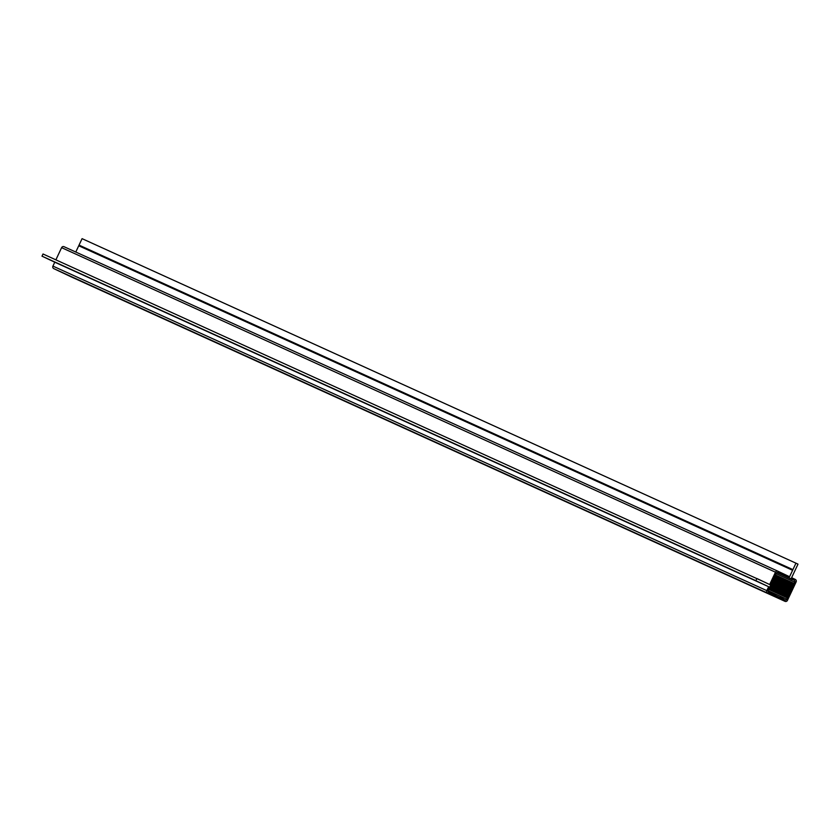 <?xml version="1.0" encoding="UTF-8"?>
<svg xmlns="http://www.w3.org/2000/svg" width="840" height="840" viewBox="0 0 840 840"><rect width="100%" height="100%" fill="white"/><g stroke="black" fill="none" stroke-linecap="round" stroke-linejoin="round"><path stroke-width="1.26" d="M763.591 581.679L769.661 584.546L775.477 572.187A1.922 1.806 -65.6 0 1 777.935 571.221L789.579 576.723L795.952 563.168L798 564.134L791.616 577.689L795.302 579.432A1.922 1.806 -65.6 0 1 796.121 581.942L787.437 600.369A1.922 1.806 -65.6 0 1 784.99 601.335L767.624 593.135A1.922 1.806 -65.6 0 1 766.804 590.625L768.642 586.719L755.874 580.682L756.893 578.519L769.661 584.546L775.477 572.187A1.922 1.806 -65.6 0 1 777.935 571.221L789.579 576.723L795.952 563.168L82.079 238.655L75.789 252.032M779.877 597.366L784.844 599.938A1.491 1.397 114.4 0 0 786.744 599.193L794.766 582.151A1.491 1.397 114.4 0 0 794.136 580.209L778.082 572.618A1.491 1.397 114.4 0 0 776.181 573.363L768.159 590.415A1.491 1.397 114.4 0 0 768.789 592.357L784.844 599.938A1.491 1.397 114.4 0 0 786.744 599.193L794.147 583.464L775.541 575.001M795.952 563.168L798 564.134L791.616 577.689L795.302 579.432A1.922 1.806 -65.6 0 1 796.121 581.942L787.437 600.369A1.922 1.806 -65.6 0 1 784.99 601.335L71.117 276.822A1.922 1.806 -65.6 0 1 71.117 276.822L53.749 268.611A1.922 1.806 -65.6 0 1 52.931 266.102L54.768 262.196L42 256.168L43.019 253.995L762.982 581.396M55.881 259.844L61.604 247.664A1.922 1.806 -65.6 0 1 64.061 246.708L777.882 571.2L64.04 246.697M794.147 583.464L794.766 582.151A1.491 1.397 114.4 0 0 794.136 580.209L776.969 572.597M792.393 579.611L777.021 572.575M789.841 578.403L777.126 572.544M785.589 576.398L777.231 572.513M781.347 574.392L777.84 572.534M779.31 573.206L778.082 572.618A1.491 1.397 114.4 0 0 776.181 573.363L768.159 590.415A1.491 1.397 114.4 0 0 768.789 592.357L770.532 592.956L768.275 591.927M770.532 592.956L772.233 593.754L770.553 592.977M773.083 594.153L775.635 595.361L773.105 594.184M780.727 597.775L779.898 597.398M781.578 598.175L780.749 597.797M782.428 598.574L781.599 598.196M783.279 598.973L782.45 598.595M787.364 597.891L768.642 589.375M787.405 597.356L768.925 588.956M787.784 596.988L769.178 588.525M787.825 596.452L769.346 588.053M788.214 596.085L769.598 587.622M788.246 595.55L769.776 587.15M788.634 595.182L770.018 586.719M788.676 594.647L770.196 586.247M789.065 594.279L770.448 585.816M789.096 593.744L770.626 585.344M789.485 593.376L770.868 584.913M789.526 592.841L771.047 584.441M789.904 592.473L771.299 584.01M789.947 591.948L771.466 583.548M790.335 591.57L771.719 583.118M790.367 591.045L771.897 582.645M790.755 590.678L772.139 582.215M790.797 590.142L772.317 581.742M791.186 589.775L772.569 581.312M791.217 589.239L772.748 580.839M791.606 588.872L772.989 580.409M791.648 588.336L773.168 579.936M792.025 587.969L773.42 579.505M792.068 587.433L773.587 579.033M792.456 587.066L773.84 578.602M792.488 586.53L774.018 578.13M792.876 586.163L774.26 577.7M792.918 585.627L774.438 577.238M793.307 585.26L774.69 576.797M793.338 584.735L774.869 576.335M793.726 584.356L775.11 575.904M793.769 583.832L775.288 575.432M792.918 569.635L79.044 245.112M792.614 570.287L78.739 245.763L792.614 570.287M784.99 601.335L767.624 593.135A1.922 1.806 -65.6 0 1 766.804 590.625L768.642 586.719L755.874 580.682L42 256.168M768.642 586.719L54.768 262.196M755.874 580.682L756.893 578.519M791.543 579.201L790.692 578.802M788.991 578.004L788.141 577.595M787.29 577.196L786.44 576.797M784.749 575.999L783.899 575.589M783.048 575.19L782.198 574.791M780.497 573.982L779.646 573.583M794.766 582.151L776.045 573.636M794.136 580.209L792.845 579.621M786.744 599.193L768.054 590.699M775.477 572.187L61.604 247.664M766.804 590.625L52.931 266.102M767.624 593.135L53.749 268.611M785.012 601.346L71.138 276.832"/></g></svg>
